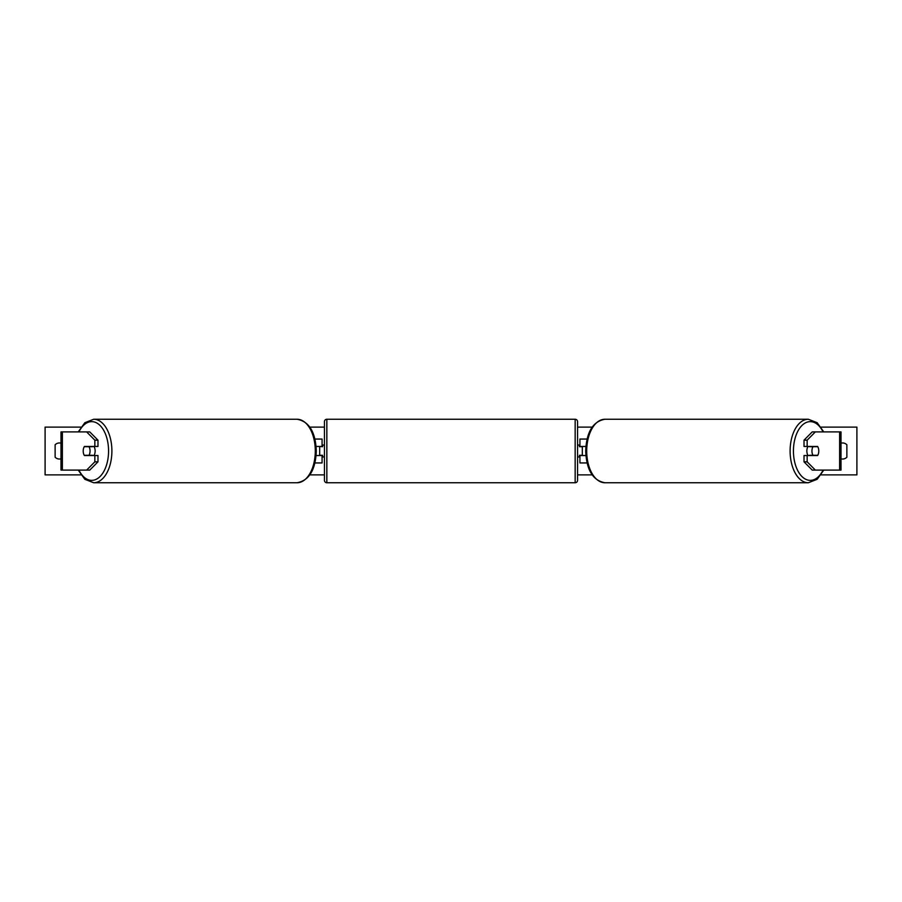 <?xml version="1.0" encoding="UTF-8"?>
<svg xmlns="http://www.w3.org/2000/svg" width="902" height="902" viewBox="0 0 902 902"><rect width="100%" height="100%" fill="white"/><g stroke="black" fill="none" stroke-linecap="round" stroke-linejoin="round"><path stroke-width="1.35" d="M314.933 462.94L322.07 462.94L322.07 455.533L316.117 455.533M322.07 446.704L322.07 439.06L314.933 439.06M319.68 446.467L322.544 446.704L322.544 445.036L324.449 445.036M319.68 446.704L319.68 455.533M316.117 446.467L322.07 446.467M97.98 440.165L94.845 440.165L86.637 431.9L89.76 431.9L97.98 440.165L97.98 446.467L84.405 446.467A5.964 3.428 -90 0 0 83.209 451A5.964 3.428 -90 0 0 84.405 455.533L94.845 455.533L94.845 461.835L97.98 461.835L97.98 455.533L94.845 455.533M97.98 461.835L89.76 470.1L60.998 470.1L60.998 431.9L86.637 431.9M94.845 446.467L94.845 440.165M86.637 470.1L94.845 461.835M807.155 446.467L807.155 440.165L815.363 431.9L812.24 431.9L804.02 440.165L804.02 446.467L817.595 446.467A5.964 3.428 -90 0 1 818.791 451A5.964 3.428 -90 0 1 817.595 455.533L807.155 455.533L807.155 461.835L804.02 461.835L804.02 455.533L807.155 455.533M804.02 461.835L812.24 470.1L841.002 470.1L841.002 431.9L815.363 431.9M804.02 440.165L807.155 440.165M815.363 470.1L807.155 461.835M587.067 462.94L579.93 462.94L579.93 455.533L585.883 455.533M579.93 446.704L579.93 439.06L587.067 439.06M582.32 446.467L582.32 455.533M585.883 446.467L579.93 446.467M326.84 419.25L326.84 482.75A2.39 2.39 0 0 1 324.449 480.371L324.449 421.629A2.39 2.39 0 0 1 326.84 419.25L575.16 419.25A2.39 2.39 0 0 1 577.551 421.629L577.551 480.371A2.39 2.39 0 0 1 575.16 482.75L575.16 419.25M326.84 482.75L575.16 482.75M324.449 456.964L322.544 456.964L322.544 455.296L319.68 455.296M577.551 480.371L577.551 456.964L579.456 456.964L579.456 455.296L582.32 455.296M582.32 446.704L579.456 446.704L579.456 445.036L577.551 445.036L577.551 421.629M89.005 455.296L84.258 455.296A5.964 3.428 90 0 1 83.209 451A5.964 3.428 90 0 1 84.258 446.704L89.005 446.704A5.964 3.428 90 0 1 90.053 451A5.964 3.428 90 0 1 89.005 455.296L92.534 455.296A5.964 3.428 90 0 1 92.376 455.533M93.943 446.467A5.964 3.428 90 0 1 95.138 451A5.964 3.428 90 0 1 93.943 455.533M92.376 446.467A5.964 3.428 90 0 1 92.534 446.704L89.005 446.704M841.002 443.175A5.964 5.964 0 0 1 846.877 444.787L846.877 457.213A5.964 5.964 0 0 1 841.002 458.825M60.998 443.175A5.964 5.964 0 0 0 55.123 444.787L55.123 457.213A5.964 5.964 0 0 0 60.998 458.825M80.898 474.88L45.1 474.88L45.1 427.12L80.898 427.12M821.102 427.12L856.9 427.12L856.9 474.88L821.102 474.88M592.14 474.88L577.551 474.88M324.449 474.88L309.86 474.88M592.14 427.12L577.551 427.12M324.449 427.12L309.86 427.12M818.791 451A5.964 3.428 90 0 0 817.742 446.704L812.995 446.704A5.964 3.428 90 0 0 811.947 451A5.964 3.428 90 0 0 812.995 455.296L817.742 455.296A5.964 3.428 90 0 0 818.791 451M808.057 446.467A5.964 3.428 90 0 0 806.862 451A5.964 3.428 90 0 0 808.057 455.533M812.995 446.704L809.466 446.704A5.964 3.428 90 0 1 809.624 446.467M812.995 455.296L809.466 455.296A5.964 3.428 90 0 0 809.624 455.533M62.373 470.1L62.373 431.9M839.627 470.1L839.627 431.9M78.925 470.1A29.371 16.845 -90 0 0 97.563 478.545A29.371 16.845 -90 0 0 108.567 451A29.371 16.845 -90 0 0 97.563 423.455A29.371 16.845 -90 0 0 78.925 431.9M111.893 451A31.75 18.209 90 0 1 93.673 482.75L297.085 482.75A31.75 18.209 -90 0 0 315.294 451A31.75 18.209 -90 0 0 297.085 419.25L93.673 419.25A31.75 18.209 90 0 1 111.893 451M823.075 470.1A29.371 16.845 -90 0 1 804.437 478.545A29.371 16.845 -90 0 1 793.433 451A29.371 16.845 -90 0 1 804.437 423.455A29.371 16.845 -90 0 1 823.075 431.9M823.763 431.9L817.167 422.711L808.327 419.25A31.75 18.209 90 0 0 790.107 451A31.75 18.209 90 0 0 808.327 482.75L604.915 482.75A31.75 18.209 -90 0 1 586.706 451A31.75 18.209 -90 0 1 604.915 419.25C592.873 421.493 586.458 432.069 585.691 451C586.458 469.931 592.873 480.507 604.915 482.75M78.237 470.1L84.833 479.289L93.673 482.75M297.085 419.25C309.127 421.493 315.542 432.069 316.309 451C315.542 469.931 309.127 480.507 297.085 482.75M78.237 431.9L84.833 422.711L93.673 419.25M808.327 419.25L604.915 419.25M823.763 470.1L817.167 479.289L808.327 482.75"/></g></svg>
